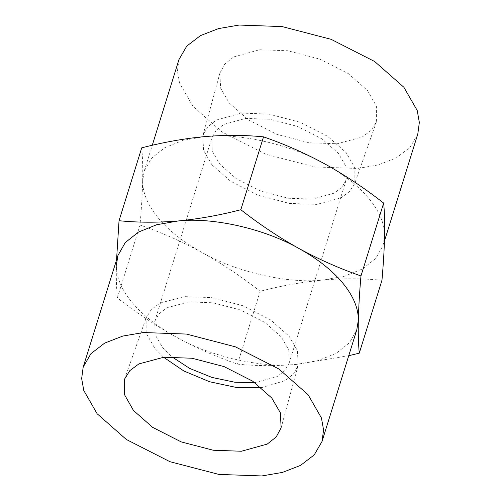 <?xml version="1.0" encoding="UTF-8"?>
<svg xmlns="http://www.w3.org/2000/svg" width="501" height="501" viewBox="0 0 501 501"><rect width="100%" height="100%" fill="white"/><g stroke="black" fill="none" stroke-linecap="round" stroke-linejoin="round"><path stroke-width="0.38" stroke-dasharray="2.5 1.88" d="M141.727 147.851C142.603 157.001 142.917 167.948 142.672 180.704C142.516 192.66 147.676 205.034 158.147 217.835C168.806 230.623 183.385 242.146 201.89 252.416C236.297 272.156 287.931 283.942 322.857 280.034L344.356 276.251L362.536 268.931L375.75 258.41L383.058 245.521L384.605 235.94C384.755 223.991 379.595 211.61 369.124 198.809C358.465 186.028 343.886 174.498 325.381 164.228C290.975 144.495 239.34 132.702 204.421 136.616L182.915 140.393L164.741 147.714L151.521 158.241L144.213 171.129L142.672 180.704C142.353 193.687 141.476 208.466 140.036 225.055C161.216 232.37 181.832 241.488 201.89 252.416C221.874 263.564 241.3 276.514 260.163 291.269C281.249 285.789 302.147 282.038 322.857 280.034C343.479 278.312 363.181 278.399 381.969 280.284M178.963 59.563L177.429 71.054L179.558 83.028L192.898 106.268L222.1 132.001L265.668 154.189L314.615 166.933L357.601 168.468L378.199 164.935L396.31 157.909L410.012 147.388L417.809 133.955M348.74 355.704L296.579 364.384C275.957 366.106 256.255 366.018 237.468 364.133C216.288 356.818 195.672 347.694 175.619 336.772C155.629 325.625 136.209 312.668 117.347 297.913C116.464 288.77 116.151 277.817 116.395 265.06C116.245 277.009 121.405 289.39 131.876 302.191C142.534 314.972 157.114 326.502 175.619 336.772C210.025 356.505 261.66 368.298 296.579 364.384L318.085 360.607L336.259 353.286L349.479 342.759L356.787 329.871M254.796 382.645L277.022 376.664L284.731 370.74L289.115 363.181L288.783 349.98L281.274 336.904L264.847 322.425L240.33 309.937L212.787 302.767L188.601 301.909L166.82 307.846L159.111 313.764L154.728 321.329L155.059 334.53L162.568 347.606L171.924 356.831M312.399 199.091L288.213 198.233L260.67 191.063L236.153 178.575L219.726 164.096L212.217 151.02L211.885 137.819L216.269 130.26L223.978 124.336L245.759 118.399L269.945 119.257L297.488 126.427L321.999 138.915L338.432 153.394L345.94 166.47L346.272 179.671L341.889 187.236L334.18 193.154L312.399 199.091M163.595 357.251L154.778 348.308L146.16 333.109L146.154 317.834L151.296 309.562L160.013 303.105L184.23 296.611L211.591 297.588L242.747 305.698L270.477 319.826L289.071 336.202L297.425 350.587L298.158 365.179L293.611 373.746L285.345 380.566L261.416 387.718M367.534 90.524L376.408 106.181L376.414 121.912L371.116 130.429L362.142 137.074L337.204 143.762L309.023 142.76L276.94 134.406L248.377 119.858L229.239 102.993L220.628 88.182L219.876 73.152L224.786 64.059L233.767 56.914L259.568 49.756L287.743 50.758L319.832 59.112L348.389 73.66L367.534 90.524M211.929 164.798L230.523 181.174L258.253 195.302L289.409 203.412L316.77 204.389L340.987 197.895L349.704 191.438L354.846 183.166L354.84 167.891L346.222 152.692L327.635 136.316L299.905 122.188L268.749 114.078L241.382 113.101L216.332 120.052L207.608 126.991L202.842 135.821L203.575 150.413L211.929 164.798M237.468 364.133L260.163 291.269M117.347 297.913L140.036 225.055M116.395 265.06L116.539 259.988M384.461 241.012L383.058 245.521M154.728 321.329L211.885 137.819M281.124 427.848L298.158 365.179M376.414 121.912L354.846 183.166M219.876 73.152L202.842 135.821M124.586 379.088L146.154 317.834M289.115 363.181L346.272 179.671M144.213 171.129L152.26 145.296"/><path stroke-width="0.75" d="M384.461 241.012L417.809 133.955L419.343 122.463L417.214 110.489L403.875 87.249L374.673 61.517L331.105 39.328L282.157 26.584L239.165 25.05L218.568 28.582L200.463 35.609L186.754 46.13L178.963 59.563L152.26 145.296M97.125 413.751L126.327 439.483L169.895 461.671L218.843 474.416L261.835 475.95L282.432 472.418L300.537 465.391L314.246 454.87L322.037 441.437L323.571 429.946L321.442 417.972L308.102 394.732L278.9 368.999L235.332 346.811L186.385 334.067L143.399 332.532L122.801 336.065L104.69 343.091L90.988 353.612L83.191 367.045L81.657 378.537L83.786 390.511L97.125 413.751M322.037 441.437L356.787 329.871L358.328 320.296C358.484 308.34 353.324 295.966 342.853 283.165C332.194 270.377 317.615 258.854 299.11 248.584C319.168 259.512 339.784 268.63 360.964 275.945L383.653 203.087C364.791 188.332 345.371 175.375 325.381 164.228C305.328 153.306 284.712 144.182 263.532 136.867C244.738 134.982 225.037 134.894 204.421 136.616C183.704 138.627 162.806 142.372 141.727 147.851L119.031 220.716C137.819 222.601 157.527 222.688 178.143 220.966C198.859 218.956 219.757 215.211 240.837 209.731L263.532 136.867M171.924 356.831L189.76 368.448L211.961 377.441L234.844 382.232L254.796 382.645M133.466 410.476L152.611 427.34L181.168 441.888L213.257 450.242L241.432 451.244L267.233 444.086L276.214 436.941L281.124 427.848L280.372 412.818L271.761 398.007L252.623 381.142L224.06 366.594L191.977 358.24L163.796 357.238L138.858 363.926L129.884 370.571L124.586 379.088L124.592 394.819L133.466 410.476M261.416 387.718L236.34 387.461L209.562 381.731L183.817 370.972L163.595 357.251M360.964 275.945C359.524 292.534 358.647 307.313 358.328 320.296C358.083 333.052 358.397 343.999 359.273 353.149L381.969 280.284C383.409 263.701 384.286 248.916 384.605 235.94C384.849 223.183 384.536 212.23 383.653 203.087M359.273 353.149L348.74 355.704M116.539 259.988L119.031 220.716M240.837 209.731C259.7 224.486 279.126 237.436 299.11 248.584C264.703 228.844 213.069 217.058 178.143 220.966L156.644 224.749L138.464 232.069L125.25 242.59L117.942 255.479L116.395 265.06M83.191 367.045L117.942 255.479"/></g></svg>
